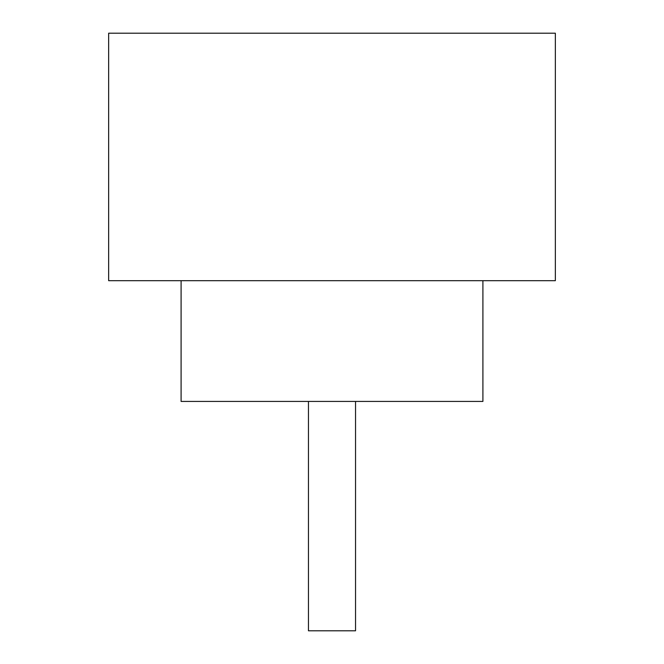 <?xml version="1.0" encoding="UTF-8"?>
<svg xmlns="http://www.w3.org/2000/svg" width="664" height="664" viewBox="0 0 664 664"><rect width="100%" height="100%" fill="white"/><g stroke="black" fill="none" stroke-linecap="round" stroke-linejoin="round"><path stroke-width="1" d="M355.539 401.421L355.539 630.8L308.461 630.8L308.461 401.421M181.089 280.689L181.089 401.421L482.911 401.421L482.911 280.689M555.345 280.689L108.655 280.689L108.655 33.2L555.345 33.2L555.345 280.689"/></g></svg>
